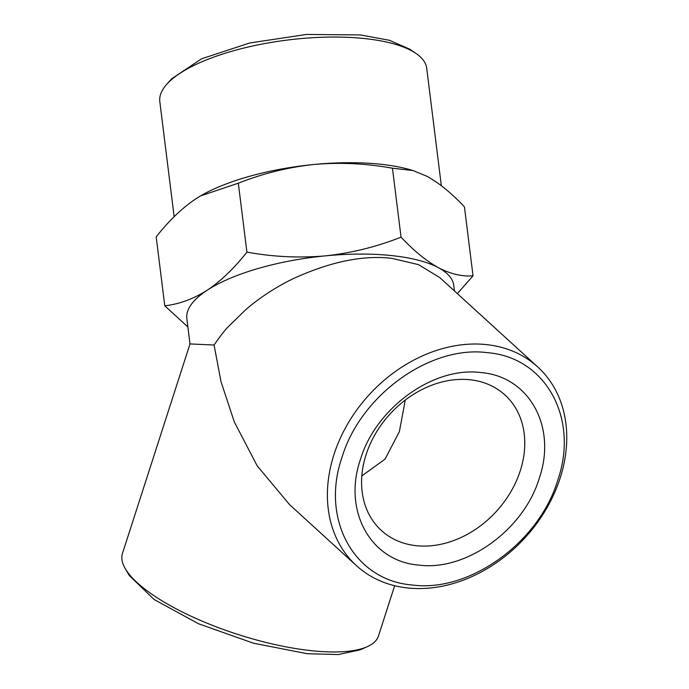 <?xml version="1.0" encoding="UTF-8"?>
<svg xmlns="http://www.w3.org/2000/svg" width="689" height="689" viewBox="0 0 689 689"><rect width="100%" height="100%" fill="white"/><g stroke="black" fill="none" stroke-linecap="round" stroke-linejoin="round"><path stroke-width="1.03" d="M537.721 366.944L439.771 277.572L418.49 264.628L391.783 258.341C363.017 254.947 330.057 261.777 292.903 278.821C275.678 287.227 259.977 297.484 245.809 309.585L227.723 327.284C224.106 331.116 219.558 337.024 214.072 345.017L221.031 381.775L234.338 421.995L257.204 465.859L289.578 504.649L356.428 565.643A134.493 105.77 -47.6 0 1 348.083 423.244A134.493 105.77 -47.6 0 1 486.305 344.586A134.493 105.77 -47.6 0 1 537.721 366.944A134.493 105.77 -47.6 0 1 546.067 509.335A134.493 105.77 -47.6 0 1 407.845 587.993A134.493 105.77 -47.6 0 1 356.428 565.643M487.312 352.665C545.49 357.109 579.277 418.214 557.78 480.138C539.254 542.372 469.571 592.643 412.418 585.013C354.232 580.56 320.454 519.454 341.942 457.53C360.476 395.297 430.16 345.025 487.312 352.665M454.456 290.973L453.758 285.41A134.493 45.328 172.9 0 0 438.437 267.711A134.493 45.328 172.9 0 0 391.438 255.559A134.493 45.328 172.9 0 0 325.38 255.869A134.493 45.328 172.9 0 0 207.243 290.19A134.493 45.328 172.9 0 0 186.848 318.654L189.992 343.932L214.072 345.017M190 343.932L122.453 553.474A134.493 41.667 17.9 0 0 125.269 568.649A134.493 41.667 17.9 0 0 311.816 650.726A134.493 41.667 17.9 0 0 367.306 646.67A134.493 41.667 17.9 0 0 378.459 635.999L394.659 585.719M457.384 293.643L473.033 275.824C462.095 276.694 450.563 273.989 438.437 267.711C426.25 260.924 413.788 250.736 401.041 237.154C376.59 246.843 351.373 253.078 325.38 255.869C299.319 258.142 273.163 256.902 246.912 252.131C234.303 268.185 221.083 280.871 207.243 290.19C193.342 298.992 179.183 304.193 164.774 305.795L187.882 326.974M125.269 568.649L129.179 575.367L154.069 599.482L198.535 623.76L253.38 643.173L307.242 653.715L338.308 654.55L360.209 649.839L367.306 646.67M480.896 372.577C433.536 366.255 375.798 407.905 360.442 459.468C342.64 510.773 370.63 561.406 418.834 565.092C466.195 571.422 523.924 529.763 539.28 478.2C557.091 426.896 529.1 376.263 480.896 372.577M469.915 379.742A91.697 72.112 132.4 0 0 375.677 433.381A91.697 72.112 132.4 0 0 381.361 530.47A91.697 72.112 132.4 0 0 416.423 545.705A91.697 72.112 132.4 0 0 510.661 492.075A91.697 72.112 132.4 0 0 504.977 394.986A91.697 72.112 132.4 0 0 469.915 379.742M441.339 185.703L426.732 68.375A134.493 45.328 172.9 0 0 415.88 53.372A134.493 45.328 172.9 0 0 364.403 38.532A134.493 45.328 172.9 0 0 166.652 84.42A134.493 45.328 172.9 0 0 159.814 101.627L174.145 216.708M392.454 168.211L413.004 170.536L410.153 169.718A134.493 45.328 172.9 0 0 380.052 164.18A134.493 45.328 172.9 0 0 313.995 164.482C339.91 162.208 366.066 163.448 392.454 168.211L401.041 237.154M409.585 49.1L389.363 40.272L360.459 34.932L306.502 34.45L249.737 42.976L201.584 58.798L171.707 78.735L166.652 84.42M246.912 252.131L238.325 183.196C263.017 173.447 288.243 167.212 313.995 164.482A134.493 45.328 172.9 0 0 200.74 195.797A134.493 45.328 172.9 0 0 200.637 195.865M413.004 170.536L427.051 176.324C439.177 183.067 451.639 193.247 464.446 206.889L473.033 275.824M200.74 195.797L195.865 198.802C182.154 208 168.926 220.687 156.188 236.861L164.774 305.795M200.533 195.926L238.325 183.196M361.82 475.918L385.048 459.132L399.379 431.624L405.261 400.059M409.593 49.1L415.88 53.372"/></g></svg>
